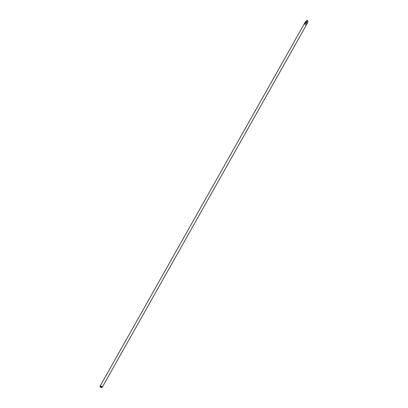 <?xml version="1.0" encoding="UTF-8"?>
<svg xmlns="http://www.w3.org/2000/svg" width="408" height="408" viewBox="0 0 408 408"><rect width="100%" height="100%" fill="white"/><g stroke="black" fill="none" stroke-linecap="round" stroke-linejoin="round"><path stroke-width="0.31" stroke-dasharray="2.04 1.53" d="M101.648 387.569A1.204 0.586 29.4 0 1 101.633 387.564A1.204 0.586 29.4 0 1 100.154 386.713M305.561 25.648L306.291 25.107L305.021 25.005L305.561 25.648M306.938 23.96L305.668 23.858L306.923 23.72M305.383 21.813A1.204 0.586 -150.6 0 0 305.755 22.644A1.204 0.586 -150.6 0 0 306.949 23.185A1.204 0.586 -150.6 0 0 307.484 22.996M306.168 22.006A0.617 0.301 29.4 0 1 306.892 22.399A0.617 0.301 29.4 0 1 306.801 22.802A0.617 0.301 29.4 0 1 306.699 22.802A0.617 0.301 29.4 0 1 305.903 22.297A0.617 0.301 29.4 0 1 306.168 22.006M306.816 22.787A0.755 0.367 -150.6 0 0 306.938 22.787A0.755 0.367 -150.6 0 0 307.147 22.675A0.755 0.367 -150.6 0 0 306.913 22.154A0.755 0.367 -150.6 0 0 306.168 21.818A0.755 0.367 -150.6 0 0 305.837 21.935A0.755 0.367 -150.6 0 0 305.847 22.17A0.755 0.367 -150.6 0 0 306.816 22.787M306.622 20.533A0.755 0.367 -150.6 0 0 306.857 21.048A0.755 0.367 -150.6 0 0 307.606 21.389A0.755 0.367 -150.6 0 0 307.938 21.272M306.913 20.415A0.617 0.301 -150.6 0 0 306.908 20.834A0.617 0.301 -150.6 0 0 307.606 21.196A0.617 0.301 -150.6 0 0 307.887 20.966M305.668 23.858L305.021 25.005M307.147 22.675L307.316 22.379M304.261 24.077L304.888 24.128M305.837 21.935L306 21.639"/><path stroke-width="0.61" d="M100.154 386.713A1.204 0.586 29.4 0 1 100.082 386.58A1.204 0.586 29.4 0 1 100.062 386.197A1.204 0.586 29.4 0 1 100.597 386.009A1.204 0.586 29.4 0 1 102.071 386.866A1.204 0.586 29.4 0 1 102.163 387.381A1.204 0.586 29.4 0 1 101.827 387.564A1.204 0.586 29.4 0 1 101.648 387.569M306.291 25.107L306.938 23.96M102.163 387.381L307.484 22.996A1.204 0.586 -150.6 0 0 307.112 22.17A1.204 0.586 -150.6 0 0 305.913 21.629A1.204 0.586 -150.6 0 0 305.383 21.813L100.062 386.197M305.623 22.149L306.158 22.792L305.515 23.939L304.526 24.092L304.246 23.837L305.623 22.149M304.888 24.128L304.246 23.837L305.515 23.939M100.266 386.963A0.903 0.439 29.4 0 1 100.21 386.861A0.903 0.439 29.4 0 1 100.659 386.442A0.903 0.439 29.4 0 1 101.704 387.075A0.903 0.439 29.4 0 1 101.521 387.6A0.903 0.439 29.4 0 1 100.266 386.963M307.316 22.379L307.938 21.272A0.755 0.367 -150.6 0 0 307.928 21.032A0.755 0.367 -150.6 0 0 306.959 20.415A0.755 0.367 -150.6 0 0 306.836 20.415A0.755 0.367 -150.6 0 0 306.622 20.533L306 21.639M307.887 20.966A0.617 0.301 -150.6 0 0 307.867 20.905A0.617 0.301 -150.6 0 0 307.071 20.4A0.617 0.301 -150.6 0 0 306.974 20.4A0.617 0.301 -150.6 0 0 306.913 20.415M306.158 22.792L304.893 22.69M100.21 386.861L100.082 386.58M101.521 387.6L101.827 387.564"/></g></svg>
